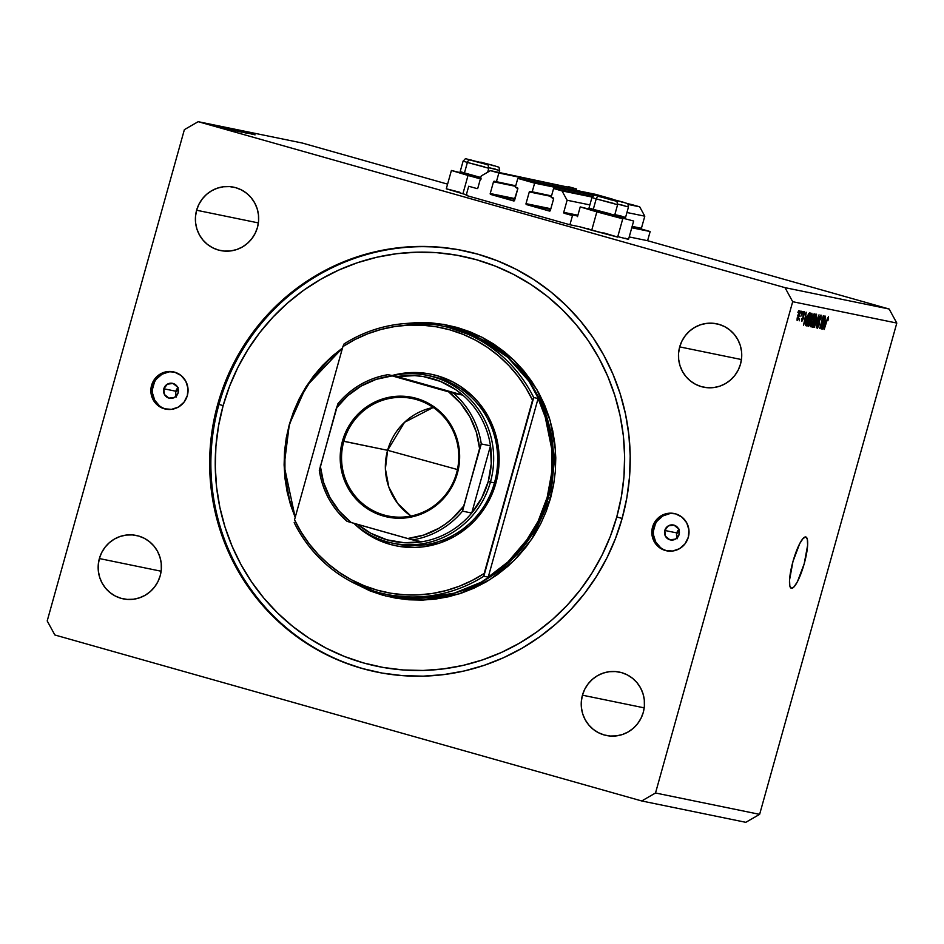 <?xml version="1.0" encoding="UTF-8"?>
<svg xmlns="http://www.w3.org/2000/svg" width="944" height="944" viewBox="0 0 944 944"><rect width="100%" height="100%" fill="white"/><g stroke="black" fill="none" stroke-linecap="round" stroke-linejoin="round"><path stroke-width="1.42" d="M466.147 195.42L468.708 186.251L477.039 188.599L468.708 186.251L466.147 195.42L569.916 224.766L580.147 226.867L569.916 224.766L466.147 195.42M477.853 188.045A0.767 0.743 101.6 0 1 476.932 188.576L477.853 188.045L481.228 175.95L490.432 170.64L576.524 188.953L568.123 186.582L576.524 188.953L498.845 173.023L496.391 181.814L515.743 185.791L494.42 181.26L496.391 181.814L498.845 173.023L490.432 170.64L481.228 175.95L477.853 188.045M576.135 190.358L576.524 188.953L576.135 190.358M493.5 181.791A0.767 0.743 101.6 0 1 494.42 181.26L493.5 181.791L490.219 193.532L515.058 198.618L490.219 193.532L493.5 181.791L515.589 186.322L493.5 181.791M513.689 200.954A0.767 0.743 101.6 0 0 514.563 200.411L517.831 188.67L513.925 200.966L490.738 194.464L514.834 199.408L490.738 194.464A0.767 0.743 101.6 0 1 490.219 193.532L490.738 194.464L513.737 200.966A0.767 0.743 101.6 0 1 513.642 200.942L513.748 200.966M517.324 187.738A0.767 0.743 101.6 0 1 517.831 188.67L515.353 187.183L517.808 178.381L595.487 194.322L612.314 199.078L595.487 194.322L517.808 178.381L515.353 187.183L517.324 187.738M605.104 197.603L601.198 196.8L605.104 197.603M594.213 195.361L534.634 183.136L517.808 178.381L534.634 183.136L532.168 191.939L551.532 195.915L530.209 191.384L532.168 191.939L534.634 183.136L594.213 195.361M529.289 191.915A0.767 0.743 101.6 0 1 530.209 191.384L529.289 191.915L526.009 203.644L550.836 208.742L526.009 203.644L529.289 191.915L551.379 196.446L529.289 191.915M526.516 204.588A0.767 0.743 101.6 0 1 526.009 203.644L526.516 204.588L549.42 211.055L526.516 204.588L550.623 209.533L526.516 204.588M550.34 210.524A0.767 0.743 101.6 0 1 549.42 211.055L550.34 210.524L553.621 198.795L550.34 210.524M553.101 197.862A0.767 0.743 101.6 0 1 553.621 198.795L551.143 197.308L553.597 188.505L592.454 196.482L553.597 188.505L592.112 197.06L561.999 190.889L567.108 200.246L589.87 204.907L567.108 200.246L563.733 212.341L577.893 215.244L563.733 212.341L567.108 200.246L561.999 190.889L553.597 188.505L551.143 197.308L553.101 197.862M627.359 203.644L631.276 204.447L627.359 203.644M628.114 204.447L639.69 206.819L631.276 204.447L639.69 206.819L628.114 204.447M626.934 212.518L644.799 216.176L639.69 206.819L644.799 216.176L626.934 212.518M632.15 226.383L641.413 228.283L644.799 216.176L641.413 228.283A0.767 0.743 -78.4 0 0 641.932 229.215L631.937 227.162L641.932 229.215L641.413 228.283L632.15 226.383M564.241 213.273A0.767 0.743 101.6 0 1 563.733 212.341L564.241 213.273L572.477 215.598L569.916 224.766L572.477 215.598L564.241 213.273L577.681 216.034L564.241 213.273M631.772 227.764L650.156 231.54L641.932 229.215L650.156 231.54L631.772 227.764M629.211 236.932L647.596 240.708L650.156 231.54L647.596 240.708L629.211 236.932M622.757 218.784L596.844 211.881L591.735 230.218L617.647 237.109L622.757 218.772L590.106 209.367M467.044 194.948L462.914 193.78L468.023 175.454L480.413 178.888L468.023 175.454L462.914 193.78L466.336 194.747M791.414 588.289L789.821 585.905L789.55 579.958L792.972 561.479L799.686 543.673L803.061 538.481L805.751 536.959A26.644 5.711 -74.2 0 1 805.834 536.983A26.644 5.711 -74.2 0 1 804.135 563.981A26.644 5.711 -74.2 0 1 791.414 588.289A26.644 5.711 -74.2 0 1 791.332 588.277A26.644 5.711 -74.2 0 1 793.031 561.279A26.644 5.711 -74.2 0 1 805.751 536.959L807.344 539.354L807.616 545.29L804.194 563.78L797.479 581.587L794.105 586.779L791.414 588.289M177.85 387.795A7.611 7.434 -78.4 0 0 175.844 391.229L163.831 388.763A7.611 7.434 101.6 0 1 172.516 383.323A7.611 7.434 101.6 0 1 178.145 392.81L174.593 397.4L168.941 398.12L164.48 394.533L163.831 388.763L167.371 384.173L173.035 383.453L177.496 387.028L178.145 392.81A7.611 7.434 101.6 0 1 169.448 398.238A7.611 7.434 101.6 0 1 163.831 388.763L175.844 391.229A7.611 7.434 -78.4 0 0 176.127 396.244M678.819 529.49A7.611 7.434 -78.4 0 0 676.813 532.923L664.8 530.457A7.611 7.434 101.6 0 1 673.485 525.017A7.611 7.434 101.6 0 1 679.114 534.505L675.562 539.095L669.91 539.815L665.449 536.227L664.8 530.457L668.34 525.867L674.004 525.147L678.465 528.723L679.114 534.505A7.611 7.434 101.6 0 1 670.417 539.933A7.611 7.434 101.6 0 1 664.8 530.457L676.813 532.923A7.611 7.434 -78.4 0 0 677.096 537.927M675.019 513.689A19.033 18.597 -78.4 0 0 654.062 527.413L652.54 527.106A19.033 18.597 101.6 0 1 674.252 513.524A19.033 18.597 101.6 0 1 688.318 537.23L685.002 543.862L679.468 548.712L672.553 551.036L665.308 550.494L658.853 547.166L654.157 541.549L651.938 534.505L652.54 527.106L655.856 520.474L661.402 515.625L668.317 513.288L675.55 513.831L682.005 517.17L686.701 522.787L688.919 529.82L688.318 537.23A19.033 18.597 101.6 0 1 666.606 550.812A19.033 18.597 101.6 0 1 652.54 527.106L654.062 527.413A19.033 18.597 -78.4 0 0 667.373 550.954M174.05 371.995A19.033 18.597 -78.4 0 0 153.093 385.73L151.571 385.412A19.033 18.597 101.6 0 1 173.283 371.83A19.033 18.597 101.6 0 1 187.349 395.536L184.033 402.168L178.499 407.017L171.584 409.342L164.339 408.799L157.884 405.472L153.188 399.855L150.969 392.81L151.571 385.412L154.887 378.78L160.433 373.93L167.348 371.594L174.581 372.137L181.036 375.476L185.732 381.093L187.95 388.137L187.349 395.536A19.033 18.597 101.6 0 1 165.637 409.118A19.033 18.597 101.6 0 1 151.571 385.412L153.093 385.73A19.033 18.597 -78.4 0 0 166.404 409.259M217.769 404.138L218.973 404.386L217.769 404.138L224.412 384.102L232.932 364.821L243.269 346.46L255.293 329.22L268.91 313.243L283.979 298.682L300.357 285.702L317.88 274.409L336.394 264.91L355.711 257.311L375.653 251.67L396.008 248.048L416.599 246.49L437.225 246.998L457.687 249.558L477.782 254.172L497.323 260.768L516.12 269.3L533.985 279.684L550.753 291.814L566.258 305.585L580.359 320.854L592.915 337.468L603.806 355.274L612.927 374.107L620.184 393.778L625.518 414.097L628.869 434.877L630.203 455.905L629.518 476.991L626.816 497.925L622.12 518.504A215.102 210.087 101.6 0 1 376.715 672.034A215.102 210.087 101.6 0 1 217.769 404.138A215.102 210.087 101.6 0 1 463.185 250.608A215.102 210.087 101.6 0 1 622.12 518.504L615.476 538.528L606.957 557.821L596.632 576.17L584.596 593.422L570.99 609.399L555.922 623.949L539.543 636.94L522.008 648.233L503.494 657.732L484.178 665.331L464.247 670.972L443.881 674.582L423.29 676.152L402.663 675.644L382.202 673.084L362.107 668.47L342.566 661.874L323.78 653.331L305.915 642.947L289.135 630.816L273.63 617.057L259.529 601.788L246.974 585.174L236.083 567.368L226.973 548.535L219.704 528.864L214.382 508.545L211.031 487.765L209.686 466.725L210.37 445.651L213.073 424.717L217.769 404.138M99.368 558.553L161.129 571.226L99.368 558.553L101.645 552.641L105.008 547.284L109.327 542.694L114.425 539.036L120.124 536.463L126.177 535.071L132.384 534.918L138.485 535.991L144.255 538.269L149.459 541.655L153.919 546.021L157.447 551.202L159.902 556.995L161.212 563.179L161.306 569.515L160.197 575.757A32.356 31.6 101.6 0 1 123.275 598.862A32.356 31.6 101.6 0 1 99.368 558.553A32.356 31.6 101.6 0 1 136.29 535.46A32.356 31.6 101.6 0 1 160.197 575.757L157.919 581.669L154.556 587.026L150.238 591.628L145.14 595.275L139.441 597.847L133.387 599.239L127.18 599.405L121.08 598.319L115.31 596.042L110.106 592.655L105.645 588.289L102.117 583.109L99.663 577.315L98.353 571.132L98.259 564.795L99.368 558.553M582.448 695.185L644.209 707.858L582.448 695.185L584.725 689.273L588.088 683.916L592.407 679.326L597.505 675.668L603.192 673.096L609.258 671.703L615.464 671.55L621.565 672.624L627.323 674.901L632.539 678.288L636.988 682.654L640.516 687.834L642.982 693.628L644.292 699.811L644.386 706.147L643.277 712.39A32.356 31.6 101.6 0 1 606.355 735.494A32.356 31.6 101.6 0 1 582.448 695.185A32.356 31.6 101.6 0 1 619.358 672.093A32.356 31.6 101.6 0 1 643.277 712.39L641 718.301L637.637 723.659L633.318 728.261L628.22 731.907L622.521 734.479L616.456 735.872L610.261 736.037L604.16 734.951L598.39 732.674L593.186 729.287L588.726 724.921L585.197 719.741L582.731 713.947L581.433 707.764L581.327 701.427L582.448 695.185M679.692 346.885L741.453 359.546L679.692 346.885L681.981 340.961L685.344 335.604L689.651 331.014L694.76 327.367L700.448 324.795L706.513 323.403L712.708 323.237L718.809 324.311L724.579 326.589L729.783 329.987L734.243 334.353L737.771 339.533L740.238 345.315L741.536 351.498L741.642 357.835L740.521 364.089A32.356 31.6 101.6 0 1 703.61 387.182A32.356 31.6 101.6 0 1 679.692 346.885A32.356 31.6 101.6 0 1 716.614 323.78A32.356 31.6 101.6 0 1 740.521 364.089L738.243 370.001L734.88 375.358L730.562 379.948L725.464 383.606L719.776 386.179L713.711 387.571L707.504 387.724L701.404 386.651L695.645 384.373L690.43 380.987L685.981 376.609L682.453 371.44L679.987 365.647L678.677 359.463L678.583 353.127L679.692 346.885M196.612 210.241L258.373 222.914L196.612 210.241L198.901 204.329L202.264 198.972L206.571 194.381L211.68 190.735L217.368 188.163L223.433 186.77L229.628 186.605L235.729 187.679L241.499 189.956L246.714 193.355L251.163 197.721L254.691 202.901L257.157 208.683L258.467 214.866L258.562 221.203L257.452 227.457A32.356 31.6 101.6 0 1 220.53 250.549A32.356 31.6 101.6 0 1 196.612 210.241A32.356 31.6 101.6 0 1 233.534 187.148A32.356 31.6 101.6 0 1 257.452 227.457L255.163 233.369L251.8 238.726L247.493 243.316L242.384 246.974L236.696 249.546L230.631 250.939L224.436 251.092L218.335 250.018L212.565 247.741L207.35 244.354L202.901 239.977L199.373 234.808L196.907 229.014L195.597 222.831L195.502 216.495L196.612 210.241M641.708 800.96L54.858 634.982L641.708 800.96L655.514 792.995L759.625 814.353L896.8 323.06L792.689 301.702L655.514 792.995L792.689 301.702L785.03 287.66L889.142 309.018L647.596 240.708L889.142 309.018L785.03 287.66L198.181 121.682L785.03 287.66L792.689 301.702L896.8 323.06L889.142 309.018L896.8 323.06L759.625 814.353L655.514 792.995L641.708 800.96L745.819 822.318L641.708 800.96M447.586 184.139L302.292 143.04L198.181 121.682L184.375 129.647L47.2 620.94L184.375 129.647L198.181 121.682L302.292 143.04L447.586 184.139M248.26 133.269L236.519 130.107L248.248 133.293M246.986 133.246L233.77 129.517L247.068 133.257M231.776 129.127L245.523 132.927L231.776 129.127M228.389 128.408L241.699 132.16L228.212 128.384M222.784 127.263L236.094 131.015L222.607 127.239M218.406 126.39L229.604 129.658L218.406 126.39M206.476 123.924L207.291 124.171M461.286 172.929L451.409 170.463L468.023 175.454L451.409 170.463L446.288 188.8L462.914 193.78L446.288 188.788L459.881 192.269M617.636 237.109L580.147 226.867L591.735 230.218L596.844 211.881L580.23 206.901L589.705 209.261M587.557 228.389L588.702 228.708M603.794 232.908L617.329 236.956M625.223 238.23L628.22 239.198M628.527 239.351L617.777 236.649L628.539 239.339L633.648 221.014L613.624 215.775L633.648 221.014M208.305 124.301L217.651 126.956L208.176 124.278M210.075 124.667L210.913 124.915M211.539 124.974L220.943 127.617L211.539 124.974M212.341 125.127L213.179 125.387M213.745 125.422L223.221 128.101L213.663 125.41M220.2 126.756L233.593 130.473L219.905 126.708M225.911 127.924L239.198 131.629L225.769 127.912M241.758 131.181L252.957 134.449L241.758 131.181M242.596 131.322L255.045 134.874L242.502 131.31M821.941 326.258L825.08 316.098L821.186 328.866L822.861 318.399L819.711 328.559L823.298 315.733L821.941 326.258L823.298 315.733L819.711 328.559L822.861 318.399L821.492 328.925L824.785 316.039L821.941 326.258M819.097 318.647L820.843 315.107L821.162 317.916L820.407 319.721L820.784 316.83L819.699 317.739L819.368 324.24L817.398 328.264L817.61 324.252L817.917 326.766L819.144 323.804L819.097 318.647L818.908 324.83L819.404 318.659L820.584 316.582L820.749 319.615L821.02 315.084L819.097 318.647M814.247 327.438L819.014 314.848L816.265 327.851L818.46 316.323L814.247 327.438L818.46 316.323L816.265 327.851L819.014 314.848L814.247 327.438M816.56 314.175L816.454 318.494L814.365 325.302L812.76 327.273L812.819 323.792L814.755 316.983L816.56 314.175L813.61 320.512C812.548 324.24 812.3 326.518 812.878 327.332C813.846 326.813 814.837 324.642 815.876 320.818L816.56 314.175M811.899 313.219L811.793 317.538L809.704 324.347L808.099 326.317L808.158 322.836L810.094 316.028L811.899 313.219L808.949 319.556C807.887 323.285 807.639 325.562 808.217 326.376C809.185 325.857 810.188 323.686 811.215 319.851L811.899 313.219M806.683 316.37L803.533 325.243L806.223 312.228L805.704 316.169L806.683 316.37L805.704 316.169L806.223 312.228L803.533 325.243L806.683 316.37M797.881 312.452L798.695 310.682L797.881 312.452M797.763 315.532L799.922 310.753L798.282 318.978L797.055 320.252L797.338 317.196L797.22 320.429L799.356 315.756L799.922 310.753L797.763 315.532M800.583 313.007L801.385 311.237L800.583 312.983M800.866 316.24L802.506 311.461L800.866 316.24M802.542 313.408L803.344 311.638L802.542 313.408M802.99 314.576L804.371 311.721L804.642 313.656L804.04 314.954L804.264 313.172L803.521 313.868L803.379 318.246L801.834 321.373L801.916 318.565L802.199 320.04L802.943 318.742L802.99 314.576L802.884 318.966L802.199 320.04L801.916 318.565L801.834 321.373L803.226 318.836L803.344 314.399L804.135 313.03L804.382 314.848L804.524 311.697L802.99 314.576M806.672 319.178L808.713 313.561L810.377 313.078L806.79 325.916L805.621 325.42L805.81 322.765L806.672 319.178L805.621 325.42L806.79 325.916L810.377 313.078L809.551 312.912C808.642 313.278 807.686 315.367 806.672 319.178L806.672 319.178M812.277 317.455L813.551 314.21L815.038 314.033L811.451 326.872L810.33 326.482L810.306 325.243L812.277 317.455L810.719 323.308L810.577 326.695L811.451 326.872L815.038 314.033L814.176 313.856L812.277 317.455M825.87 320.311L822.72 329.185L825.41 316.169L824.891 320.11L825.87 320.311L824.891 320.11L825.41 316.169L822.72 329.185L825.87 320.311M828.454 316.618L827.947 320.736L828.1 318.199L827.534 318.812L824.195 329.48L827.534 317.904L824.195 329.48L827.463 319.025L828.018 318.104L827.947 320.736L828.454 316.618M47.2 620.94L54.858 634.982L47.2 620.94M745.819 822.318L759.625 814.353L745.819 822.318M168.87 371.912L161.955 374.249L156.409 379.099M154.438 382.249L152.432 389.4M152.491 393.129L154.71 400.173L159.406 405.79M162.474 407.773L165.861 409.118M655.407 523.944L653.401 531.094M653.46 534.823L655.679 541.868L660.375 547.473M663.443 549.467L666.83 550.812M669.839 513.607L662.924 515.931L657.378 520.793M679.149 529.183L676.541 534.387L677.462 538.694M178.18 387.488L175.572 392.692L176.493 396.999M799.061 315.697L797.019 318.93L797.597 319.096L798.978 311.933L799.367 314.529L799.639 312.204L799.002 312.794L797.456 318.706L799.061 315.697M799.226 320.83L799.568 318.966L799.226 320.83M806.164 317.857L803.816 323.875L805.114 317.621L806.164 317.857L805.126 317.562L806.164 317.857L805.374 317.691L804.052 323.934L806.164 317.857M805.739 325.609L806.79 325.916L805.739 325.609M806.412 324.24L805.61 324.016L806.919 324.347L809.669 314.517L806.919 324.347L805.645 323.78L807.639 316.063L809.161 314.411L808.383 314.199L809.669 314.517L808.406 314.163L809.669 314.517L808.111 315.697L806.105 323.91M810.931 319.78L808.63 324.878L807.899 324.677L808.63 324.878L808.229 322.494L811.474 314.718L810.754 314.517L811.474 314.718L810.931 319.78L811.368 318.057L811.687 315.013L810.672 315.603L808.383 324.193L808.63 324.878L809.291 324.264L810.931 319.78M810.389 326.565L811.451 326.872L810.389 326.565M812.654 321.479L811.58 325.302L810.778 323.072L811.415 321.326L812.654 321.479L811.51 321.149L812.654 321.479L811.427 322.057L811.002 325.184L812.654 321.479M812.536 319.863L814.318 315.473L813.067 319.981L812.465 319.851L812.985 315.331L814.318 315.473L813.067 315.119L814.318 315.473L812.973 316.252L812.477 319.851L811.793 319.662L812.465 319.851M815.592 320.736L813.291 325.833L812.56 325.633L813.291 325.833L812.89 323.45L816.135 315.674L815.415 315.473L816.135 315.674L815.592 320.736L816.029 319.013L816.348 315.969L815.333 316.559L813.044 325.149L813.291 325.833L813.952 325.22L815.592 320.736M819.899 316.393L820.584 316.582L819.899 316.393M818.637 321.019L819.416 321.231L818.637 321.019M817.398 328.264L819.191 324.913L817.811 326.766L817.941 324.146L817.398 328.264M817.115 326.565L817.811 326.766L817.115 326.565M825.351 321.786L823.003 327.804L824.301 321.55L825.351 321.786L824.313 321.491L825.351 321.786L824.56 321.633L823.239 327.875L825.351 321.786M451.409 170.463L460.884 172.823M208.589 124.514L207.751 124.266M217.781 126.98L217.049 126.708M216.66 126.661L209.32 124.655M212.188 125.257L211.385 125.009M219.338 127.228L220.353 127.511M214.489 125.729L213.651 125.481M221.073 127.511L222.076 127.806M215.987 126.083L214.866 125.776M227.138 128.962L221.864 127.511L227.138 128.962M221.285 127.098L232.035 130.13L221.781 127.18M234.678 130.626L223.917 127.664M233.227 130.048L237.64 131.275L233.475 130.036M232.366 129.706L227.115 128.278L232.366 129.706M240.401 131.853L229.545 128.762L240.283 131.771M250.502 133.753L245.216 132.313L250.502 133.753M216.742 126.72L209.438 124.62M234.796 130.709L224.082 127.629M486.337 163.713L494.066 165.766L486.337 163.713M494.267 165.696L481.051 162.25A3.044 2.018 106.4 0 0 479.859 162.439A3.044 2.018 -73.6 0 1 481.051 162.25L494.267 165.696M495.411 169.141L488.886 167.69L499.565 170.486M493.382 165.755L492.532 165.471L493.382 165.755M490.137 164.775L487.328 163.985L490.137 164.775M484.355 163.17L482.502 162.687L484.355 163.17M615.158 200.14L622.887 202.205L615.158 200.14M621.305 216.058L614.827 214.618L625.565 217.415L623.972 218.312L613.022 215.444M613.812 215.657L622.828 217.911M623.087 202.134L609.871 198.688A3.044 2.018 106.4 0 0 608.679 198.877A3.044 2.018 -73.6 0 1 609.871 198.688L623.087 202.134M624.232 205.58L617.706 204.116L628.385 206.925M620.125 217.085L621.659 217.545M625.565 217.415L628.492 206.925C627.17 202.287 629.624 204.588 623.134 202.146A3.044 2.018 -73.6 0 1 623.17 202.158L604.632 197.744M622.202 202.193L621.353 201.91L622.202 202.193M618.957 201.214L616.149 200.423L618.957 201.214M613.175 199.597L611.323 199.113L613.175 199.597M604.266 197.91L611.995 199.963L604.266 197.91M610.414 213.828L593.28 209.356L593.764 210.819L612.963 216.07L590.566 209.721M613.34 203.338L596.207 198.877A3.044 2.018 -73.6 0 1 598.98 196.446L615.476 200.919L598.98 196.446A3.044 2.018 106.4 0 0 596.207 198.877L617.494 204.683M592.053 197.532L596.207 198.877L591.935 197.52L589.009 208.01L589.906 209.603L593.764 210.819L593.28 209.356L589.009 208.01L593.28 209.356L596.207 198.877L593.28 209.356L614.674 215.173L613.081 216.082L611.936 215.669M591.522 209.957L592.867 210.3M609.234 214.854L610.768 215.315M614.674 215.173L617.6 204.695C616.279 200.045 618.733 202.358 612.243 199.904A3.044 2.018 -73.6 0 1 612.278 199.916M611.311 199.951L610.461 199.68L611.311 199.951M608.066 198.972L605.257 198.193L608.066 198.972M602.284 197.367L600.431 196.883L602.284 197.367M475.446 161.471L483.175 163.536L475.446 161.471M484.52 166.899L467.386 162.439A3.044 2.018 -73.6 0 1 470.159 160.02L486.656 164.492L470.159 160.02A3.044 2.018 106.4 0 0 467.386 162.439L464.46 172.929L480.803 177.496L464.46 172.929L464.944 174.392L480.461 178.723M481.298 178.935L464.944 174.392L464.46 172.929L460.188 171.572L464.46 172.929L467.386 162.439L488.673 168.244M463.233 161.094L467.386 162.439L463.115 161.082L460.188 171.572L461.746 173.283M464.944 174.392L461.109 173.189L464.944 174.392M462.702 173.519L464.047 173.861M482.49 163.524L481.641 163.241L482.49 163.524M479.245 162.533L476.437 161.754L479.245 162.533M473.463 160.928L471.611 160.445L473.463 160.928M394.722 543.567A85.656 83.662 -78.4 0 0 494.455 482.856L495.836 483.281A87.568 85.515 101.6 0 1 354.838 524.239L367.122 533.938L374.39 538.174L389.99 544.334L398.179 546.21L414.9 547.461L423.278 546.824L439.692 543.048L455.091 536.098L468.885 526.209L475.021 520.286L485.464 506.763L489.665 499.282L495.836 483.281L494.455 482.856A85.656 83.662 101.6 0 1 396.728 544.004L392.716 543.178A85.656 83.662 101.6 0 1 353.776 523.271A85.656 83.662 -78.4 0 0 490.443 482.042A85.656 83.662 -78.4 0 0 392.775 375.665A85.656 83.662 101.6 0 1 427.148 375.358A85.656 83.662 101.6 0 1 490.443 482.042L494.455 482.856A85.656 83.662 -78.4 0 0 429.154 375.795M391.996 595.499L423.762 598.048L454.194 593.174L481.157 582.236L503.494 567.155L533.702 531.838L548.37 497.677L550.553 498.255L531.708 539.166L514.22 560.37L490.042 579.569L459.185 593.847L423.254 600.065L385.577 595.959L350.484 581.28L369.965 590.873L382.58 595.145L395.56 598.118L408.776 599.782L422.11 600.101L435.408 599.098L448.565 596.75L461.439 593.115L473.923 588.206L485.877 582.07L497.205 574.778L507.789 566.388L517.524 556.984L526.315 546.659L534.08 535.519L540.759 523.66L546.269 511.2L550.553 498.255L553.585 484.968L555.332 471.445L555.78 457.828L554.907 444.235L552.747 430.818L549.302 417.685L544.617 404.976L538.717 392.81L531.684 381.305L523.578 370.567L514.468 360.714L504.45 351.817L493.618 343.982L482.077 337.279L469.935 331.757L457.309 327.497L444.329 324.524L431.113 322.86L417.791 322.529L403.336 323.698L443.314 324.347L481.829 337.15L513.996 360.242L536.876 389.542L550.187 420.599L555.45 450.064L550.553 498.255L548.37 497.677A137.057 133.859 -78.4 0 0 447.09 326.978L479.682 338.306L507.671 357.257L529.053 381.293L543.284 407.537L553.514 457.687L548.37 497.677L547.166 497.429L548.37 497.677A137.057 133.859 -78.4 0 1 391.996 595.499L386.391 594.342A137.057 133.859 101.6 0 1 294.174 522.61A137.057 133.859 -78.4 0 0 483.824 576.241A137.057 133.859 101.6 0 1 386.391 594.342M295.189 517.442L284.132 465.652L289.336 424.375L286.303 437.674L284.557 451.197L284.109 464.814L284.982 478.407L287.141 491.824L290.587 504.957L295.283 517.654M218.973 404.386L223.138 405.649A209.391 204.506 101.6 0 1 476.248 259.671A209.391 204.506 101.6 0 1 616.751 516.982L622.143 518.433L616.751 516.982L610.284 536.487L601.989 555.261L591.935 573.126L580.23 589.917L566.978 605.47L552.311 619.63L536.369 632.279L519.294 643.265L501.276 652.516L482.478 659.915L463.067 665.402L443.243 668.918L423.195 670.452L403.123 669.957L383.205 667.455L363.641 662.971L344.619 656.54L326.329 648.233L308.936 638.132L292.616 626.32L277.512 612.916L263.789 598.059L251.564 581.882L240.968 564.547L232.094 546.222L225.026 527.071L219.834 507.282L216.577 487.057L215.267 466.584L215.94 446.064L218.571 425.685L223.138 405.649L229.604 386.155L237.9 367.381L247.953 349.516L259.659 332.725L272.922 317.172L287.59 303L303.531 290.363L320.594 279.365L338.613 270.126L357.422 262.727L376.821 257.24L396.645 253.712L416.693 252.19L436.765 252.685L456.684 255.187L476.248 259.671L495.27 266.09L513.56 274.397L530.953 284.51L547.284 296.322L562.376 309.715L576.1 324.583L588.324 340.749L598.921 358.095L607.794 376.42L614.863 395.571L620.055 415.348L623.323 435.573L624.621 456.046L623.96 476.578L621.329 496.945L616.751 516.982A209.391 204.506 101.6 0 1 363.641 662.971A209.391 204.506 101.6 0 1 223.138 405.649L218.973 404.386A215.102 210.087 101.6 0 1 463.775 250.738A215.102 210.087 -78.4 0 0 218.973 404.386A215.102 210.087 -78.4 0 0 377.329 672.152A215.102 210.087 101.6 0 1 218.973 404.386M533.714 397.566L538.115 398.474A137.057 133.859 101.6 0 1 547.166 497.429A137.057 133.859 101.6 0 1 488.225 577.15L483.824 576.241L484.189 573.433L532.546 400.221L525.855 387.819L517.914 376.219L508.816 365.552L498.656 355.923L487.564 347.463L475.646 340.241L463.032 334.341L449.875 329.845L436.317 326.789L422.511 325.208L408.599 325.125L394.745 326.541L381.093 329.432L367.806 333.763L355.027 339.498L342.896 346.578L294.528 519.79L301.23 532.192L309.172 543.791L318.27 554.458L328.418 564.075L339.521 572.548L351.439 579.769L364.042 585.658L377.199 590.165L390.757 593.221L404.575 594.803L418.475 594.885L432.34 593.469L445.981 590.578L459.268 586.248L472.047 580.501L484.189 573.433A135.145 131.995 101.6 0 1 294.528 519.79L342.896 346.578A135.145 131.995 101.6 0 1 532.546 400.221L533.714 397.566A137.057 133.859 -78.4 0 0 344.053 343.923A137.057 133.859 101.6 0 1 441.485 325.833A137.057 133.859 101.6 0 1 533.714 397.566L538.115 398.474L488.225 577.15L508.155 561.751L524.982 542.883L538.139 521.194L547.166 497.429L551.756 472.401L551.756 446.996L547.154 422.062L538.115 398.474L488.225 577.15L483.824 576.241L533.714 397.566M289.525 424.552A137.057 133.859 101.6 0 1 342.2 349.044L328.536 360.23L311.709 379.099L298.552 400.787L289.525 424.552L284.935 449.58L284.935 474.985L289.537 499.919L295.413 516.628A137.057 133.859 101.6 0 1 289.525 424.552M392.079 375.523L403.796 373.187L412.174 372.55L428.906 373.8L437.084 375.677L452.683 381.836L459.964 386.061L473.097 396.61L478.844 402.817L488.39 416.835L495.057 432.505L498.585 449.238L499.128 457.805L498.857 466.383L495.836 483.281A87.568 85.515 101.6 0 0 474.832 398.356A87.568 85.515 101.6 0 0 392.079 375.523M344.053 343.923L342.896 346.578L344.053 343.923M342.684 347.864L332.111 356.254L322.376 365.658L313.573 375.983L305.809 387.123L299.13 398.982L293.631 411.442L289.336 424.375L306.245 386.415L342.495 348.006M427.148 375.358L431.16 376.172A85.656 83.662 101.6 0 1 494.455 482.856L490.443 482.042A85.656 83.662 101.6 0 1 392.716 543.178M343.805 441.32A59.956 58.563 -78.4 0 0 384.043 515.011A59.956 58.563 -78.4 0 0 456.53 473.204L457.356 473.451A61.1 59.673 101.6 0 1 383.5 516.061A61.1 59.673 101.6 0 1 342.495 440.966L387.606 450.312A59.956 58.563 -78.4 0 0 410.935 516.038L397.636 503.388L388.834 487.128L385.388 468.838L387.606 450.312L457.427 469.534L387.606 450.312L404.516 422.322L433.202 407.466A59.956 58.563 -78.4 0 0 387.606 450.312L343.805 441.32A59.956 58.563 101.6 0 1 412.221 398.521A59.956 58.563 101.6 0 1 456.53 473.204A59.956 58.563 101.6 0 1 388.114 516.002A59.956 58.563 101.6 0 1 343.805 441.32L342.495 440.966L344.383 435.278L349.74 424.588L361.304 411.018L376.196 401.412L393.129 396.633L404.834 396.327L410.652 397.058L427.243 402.663L437.084 409.059L441.485 412.976L452.152 427.089L458.324 443.798L459.457 461.663L455.468 479.151L446.701 494.739L433.898 507.105L418.168 515.164L400.87 518.244L383.5 516.061L372.609 511.754L362.767 505.359L354.354 497.11L347.699 487.34L343.05 476.401L340.572 464.719L340.395 452.754L342.495 440.966A61.1 59.673 101.6 0 1 416.351 398.368A61.1 59.673 101.6 0 1 457.356 473.451L456.53 473.204A59.956 58.563 -78.4 0 0 416.292 399.513A59.956 58.563 -78.4 0 0 343.805 441.32M388.114 374.733L388.008 374.685A83.756 81.798 -78.4 0 0 338.141 403.454L336.43 408.044A81.857 79.945 101.6 0 1 392.161 375.901L388.008 374.685L397.212 376.573L462.808 395.135A83.756 81.798 101.6 0 1 490.479 445.828A83.756 81.798 101.6 0 1 488.26 481.452L490.443 482.042L488.26 481.452L491.246 463.74L490.479 445.828L471.717 513.029L481.652 498.137L488.26 481.452A83.756 81.798 101.6 0 1 471.717 513.029A83.756 81.798 101.6 0 1 421.862 541.785A83.756 81.798 101.6 0 1 357.587 524.357L370.744 533.242L387.016 539.838L404.315 542.741L421.862 541.785A83.756 81.798 -78.4 0 0 471.717 513.029L462.513 511.141L462.501 510.315L481.275 443.928L490.479 445.828L471.717 513.029L462.513 511.141A83.756 81.798 101.6 0 1 412.646 539.897L421.862 541.785L412.646 539.897A83.756 81.798 -78.4 0 0 462.513 511.141L479.564 448.53L476.331 432.163L469.888 416.859L460.53 403.23L448.636 391.866L388.539 374.862L397.212 376.573A83.756 81.798 101.6 0 1 462.808 395.135L455.834 389.73L440.364 381.376L423.49 376.597L414.758 375.629L397.212 376.573L462.808 395.135L453.592 393.247L392.161 375.901L376.125 379.37L361.092 386.084L347.663 395.784L336.43 408.044L319.379 470.655A83.756 81.798 -78.4 0 0 347.062 521.348L412.646 539.897L407.69 538.528L423.726 535.059L438.759 528.333L445.71 523.837L452.176 518.645L463.421 506.385A81.857 79.945 101.6 0 1 407.69 538.528L351.215 522.551A81.857 79.945 101.6 0 1 320.287 465.899L323.521 482.254L329.963 497.559L339.321 511.188L351.215 522.551L347.062 521.348A83.756 81.798 101.6 0 1 319.379 470.655L319.379 470.655M418.322 545.502L417.685 545.184M337.94 403.678L319.308 470.372M490.479 445.828A83.756 81.798 -78.4 0 0 462.808 395.135L453.592 393.247A83.756 81.798 101.6 0 1 481.275 443.928L490.479 445.828M453.592 393.247L448.636 391.866A81.857 79.945 101.6 0 1 479.564 448.53L481.275 443.928A83.756 81.798 -78.4 0 0 453.592 393.247M580.23 206.901L577.504 216.636M499.128 172.422L499.671 170.486C498.349 165.849 500.804 168.15 494.314 165.707L475.811 161.306M494.066 165.766L493.205 165.766M481.251 162.191L481.865 162.569M622.887 202.205L622.025 202.205M610.072 198.629L610.685 199.007M612.243 199.904L599.723 196.399C592.348 195.125 595.888 193.874 591.935 197.52M611.995 199.963L611.134 199.975M599.18 196.387L599.794 196.765M487.67 172.233L488.78 168.256C487.458 163.619 489.912 165.92 483.422 163.477L470.903 159.973C463.528 158.686 467.068 157.436 463.115 161.082M483.175 163.536L482.313 163.536M470.36 159.949L470.973 160.327M441.485 325.833L447.09 326.978M347.038 521.348C331.804 507.86 322.565 490.927 319.32 470.549M338.046 403.513C351.357 387.819 368.007 378.214 387.984 374.685"/></g></svg>
